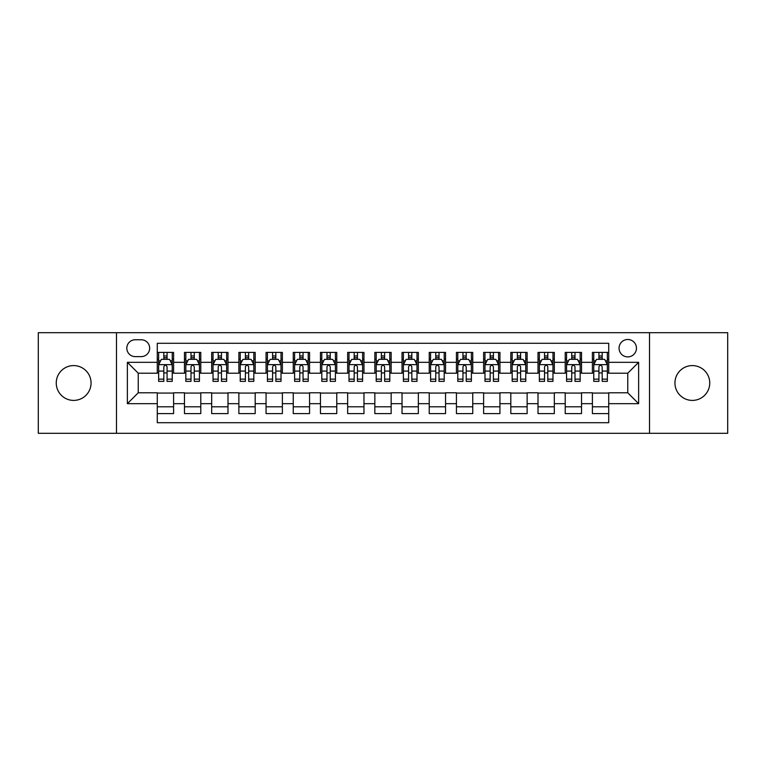 <?xml version="1.0" encoding="UTF-8"?>
<svg xmlns="http://www.w3.org/2000/svg" width="766" height="766" viewBox="0 0 766 766"><rect width="100%" height="100%" fill="white"/><g stroke="black" fill="none" stroke-linecap="round" stroke-linejoin="round"><path stroke-width="1.15" d="M692.349 365.593A17.407 17.407 0 0 0 674.942 383A17.407 17.407 0 0 0 692.349 400.407A17.407 17.407 0 0 0 709.747 383A17.407 17.407 0 0 0 692.349 365.593M73.651 365.593A17.407 17.407 0 0 0 56.253 383A17.407 17.407 0 0 0 73.651 400.407A17.407 17.407 0 0 0 91.058 383A17.407 17.407 0 0 0 73.651 365.593M627.756 339.491A8.704 8.704 0 0 0 619.052 348.185A8.704 8.704 0 0 0 627.756 356.889A8.704 8.704 0 0 0 636.46 348.185A8.704 8.704 0 0 0 627.756 339.491M649.511 433.307L727.7 433.307L727.7 332.693L649.511 332.693L649.511 433.307L116.489 433.307L116.489 332.693L38.3 332.693L38.3 433.307L116.489 433.307M608.721 352.408L592.405 352.408L592.405 362.328L581.528 362.328L581.528 373.214L592.405 373.214L592.405 362.328M581.528 362.328L581.528 352.408L565.212 352.408L565.212 362.328L554.325 362.328L554.325 373.214L565.212 373.214L565.212 362.328M554.325 362.328L554.325 352.408L538.01 352.408L538.01 362.328L527.132 362.328L527.132 373.214L538.01 373.214L538.01 362.328M527.132 362.328L527.132 352.408L510.817 352.408L510.817 362.328L499.939 362.328L499.939 373.214L510.817 373.214L510.817 362.328M499.939 362.328L499.939 352.408L483.624 352.408L483.624 362.328L472.746 362.328L472.746 373.214L483.624 373.214L483.624 362.328M472.746 362.328L472.746 352.408L456.431 352.408L456.431 362.328L445.553 362.328L445.553 373.214L456.431 373.214L456.431 362.328M445.553 362.328L445.553 352.408L429.228 352.408L429.228 362.328L418.351 362.328L418.351 373.214L429.228 373.214L429.228 362.328M418.351 362.328L418.351 352.408L402.035 352.408L402.035 362.328L391.158 362.328L391.158 373.214L402.035 373.214L402.035 362.328M391.158 362.328L391.158 352.408L374.842 352.408L374.842 362.328L363.965 362.328L363.965 373.214L374.842 373.214L374.842 362.328M363.965 362.328L363.965 352.408L347.649 352.408L347.649 362.328L336.772 362.328L336.772 373.214L347.649 373.214L347.649 362.328M336.772 362.328L336.772 352.408L320.447 352.408L320.447 362.328L309.569 362.328L309.569 373.214L320.447 373.214L320.447 362.328M309.569 362.328L309.569 352.408L293.254 352.408L293.254 362.328L282.376 362.328L282.376 373.214L293.254 373.214L293.254 362.328M282.376 362.328L282.376 352.408L266.061 352.408L266.061 362.328L255.183 362.328L255.183 373.214L266.061 373.214L266.061 362.328M255.183 362.328L255.183 352.408L238.868 352.408L238.868 362.328L227.99 362.328L227.99 373.214L238.868 373.214L238.868 362.328M227.99 362.328L227.99 352.408L211.675 352.408L211.675 362.328L200.788 362.328L200.788 373.214L211.675 373.214L211.675 362.328M200.788 362.328L200.788 352.408L184.472 352.408L184.472 373.214L173.595 373.214L173.595 352.408L157.279 352.408M157.279 413.592L173.595 413.592L173.595 392.786L184.472 392.786L184.472 413.592L200.788 413.592L200.788 392.786L211.675 392.786L211.675 403.672L200.788 403.672M211.675 403.672L211.675 413.592L227.99 413.592L227.99 392.786L238.868 392.786L238.868 403.672L227.99 403.672M238.868 403.672L238.868 413.592L255.183 413.592L255.183 392.786L266.061 392.786L266.061 403.672L255.183 403.672M266.061 403.672L266.061 413.592L282.376 413.592L282.376 392.786L293.254 392.786L293.254 403.672L282.376 403.672M293.254 403.672L293.254 413.592L309.569 413.592L309.569 392.786L320.447 392.786L320.447 403.672L309.569 403.672M320.447 403.672L320.447 413.592L336.772 413.592L336.772 392.786L347.649 392.786L347.649 403.672L336.772 403.672M347.649 403.672L347.649 413.592L363.965 413.592L363.965 392.786L374.842 392.786L374.842 403.672L363.965 403.672M374.842 403.672L374.842 413.592L391.158 413.592L391.158 392.786L402.035 392.786L402.035 403.672L391.158 403.672M402.035 403.672L402.035 413.592L418.351 413.592L418.351 392.786L429.228 392.786L429.228 403.672L418.351 403.672M429.228 403.672L429.228 413.592L445.553 413.592L445.553 392.786L456.431 392.786L456.431 403.672L445.553 403.672M456.431 403.672L456.431 413.592L472.746 413.592L472.746 392.786L483.624 392.786L483.624 403.672L472.746 403.672M483.624 403.672L483.624 413.592L499.939 413.592L499.939 392.786L510.817 392.786L510.817 403.672L499.939 403.672M510.817 403.672L510.817 413.592L527.132 413.592L527.132 392.786L538.01 392.786L538.01 403.672L527.132 403.672M538.01 403.672L538.01 413.592L554.325 413.592L554.325 392.786L565.212 392.786L565.212 403.672L554.325 403.672M565.212 403.672L565.212 413.592L581.528 413.592L581.528 392.786L592.405 392.786L592.405 403.672L581.528 403.672M135.247 356.621L141.231 356.621A8.426 8.426 0 0 0 149.667 348.185A8.426 8.426 0 0 0 141.231 339.759L135.247 339.759A8.426 8.426 0 0 0 126.821 348.185A8.426 8.426 0 0 0 135.247 356.621M649.511 332.693L116.489 332.693M608.721 362.328L608.721 343.292L157.279 343.292L157.279 373.214L138.244 373.214L138.244 392.786L157.279 392.786L157.279 422.708L608.721 422.708L608.721 392.786L627.756 392.786L627.756 373.214L608.721 373.214L608.721 362.328L638.633 362.328L638.633 403.672L608.721 403.672M157.279 403.672L127.367 403.672L127.367 362.328L157.279 362.328M592.405 403.672L592.405 413.592L608.721 413.592M157.279 359.206L158.639 359.206M163.809 359.206L167.074 359.206M172.235 359.206L173.595 359.206M157.279 372.937L158.639 372.937M163.809 372.937L167.074 372.937M172.235 372.937L173.595 372.937M157.279 393.063L173.595 393.063M157.279 406.794L173.595 406.794M184.472 372.937L185.832 372.937M191.002 372.937L194.267 372.937M199.428 372.937L200.788 372.937M184.472 359.206L185.832 359.206M191.002 359.206L194.267 359.206M199.428 359.206L200.788 359.206M184.472 393.063L200.788 393.063M184.472 406.794L200.788 406.794M211.675 393.063L227.99 393.063M211.675 406.794L227.99 406.794M211.675 359.206L213.034 359.206M218.195 359.206L221.46 359.206M226.631 359.206L227.99 359.206M211.675 372.937L213.034 372.937M218.195 372.937L221.46 372.937M226.631 372.937L227.99 372.937M238.868 393.063L255.183 393.063M238.868 406.794L255.183 406.794M238.868 359.206L240.227 359.206M245.388 359.206L248.653 359.206M253.824 359.206L255.183 359.206M238.868 372.937L240.227 372.937M245.388 372.937L248.653 372.937M253.824 372.937L255.183 372.937M266.061 393.063L282.376 393.063M266.061 406.794L282.376 406.794M266.061 359.206L267.42 359.206M272.591 359.206L275.846 359.206M281.017 359.206L282.376 359.206M266.061 372.937L267.42 372.937M272.591 372.937L275.846 372.937M281.017 372.937L282.376 372.937M293.254 393.063L309.569 393.063M293.254 406.794L309.569 406.794M293.254 359.206L294.613 359.206M299.784 359.206L303.049 359.206M308.21 359.206L309.569 359.206M293.254 372.937L294.613 372.937M299.784 372.937L303.049 372.937M308.21 372.937L309.569 372.937M320.447 393.063L336.772 393.063M320.447 406.794L336.772 406.794M320.447 359.206L321.806 359.206M326.977 359.206L330.242 359.206M335.412 359.206L336.772 359.206M320.447 372.937L321.806 372.937M326.977 372.937L330.242 372.937M335.412 372.937L336.772 372.937M347.649 393.063L363.965 393.063M347.649 406.794L363.965 406.794M347.649 359.206L349.009 359.206M354.17 359.206L357.435 359.206M362.605 359.206L363.965 359.206M347.649 372.937L349.009 372.937M354.17 372.937L357.435 372.937M362.605 372.937L363.965 372.937M374.842 393.063L391.158 393.063M374.842 406.794L391.158 406.794M374.842 359.206L376.202 359.206M381.372 359.206L384.628 359.206M389.798 359.206L391.158 359.206M374.842 372.937L376.202 372.937M381.372 372.937L384.628 372.937M389.798 372.937L391.158 372.937M402.035 393.063L418.351 393.063M402.035 406.794L418.351 406.794M402.035 359.206L403.395 359.206M408.565 359.206L411.83 359.206M416.991 359.206L418.351 359.206M402.035 372.937L403.395 372.937M408.565 372.937L411.83 372.937M416.991 372.937L418.351 372.937M429.228 393.063L445.553 393.063M429.228 406.794L445.553 406.794M429.228 359.206L430.588 359.206M435.758 359.206L439.023 359.206M444.194 359.206L445.553 359.206M429.228 372.937L430.588 372.937M435.758 372.937L439.023 372.937M444.194 372.937L445.553 372.937M456.431 393.063L472.746 393.063M456.431 406.794L472.746 406.794M456.431 359.206L457.79 359.206M462.951 359.206L466.216 359.206M471.387 359.206L472.746 359.206M456.431 372.937L457.79 372.937M462.951 372.937L466.216 372.937M471.387 372.937L472.746 372.937M483.624 393.063L499.939 393.063M483.624 406.794L499.939 406.794M483.624 359.206L484.983 359.206M490.154 359.206L493.409 359.206M498.58 359.206L499.939 359.206M483.624 372.937L484.983 372.937M490.154 372.937L493.409 372.937M498.58 372.937L499.939 372.937M510.817 393.063L527.132 393.063M510.817 406.794L527.132 406.794M510.817 359.206L512.176 359.206M517.347 359.206L520.612 359.206M525.773 359.206L527.132 359.206M510.817 372.937L512.176 372.937M517.347 372.937L520.612 372.937M525.773 372.937L527.132 372.937M538.01 393.063L554.325 393.063M538.01 406.794L554.325 406.794M538.01 359.206L539.369 359.206M544.54 359.206L547.805 359.206M552.966 359.206L554.325 359.206M538.01 372.937L539.369 372.937M544.54 372.937L547.805 372.937M552.966 372.937L554.325 372.937M565.212 393.063L581.528 393.063M565.212 406.794L581.528 406.794M565.212 359.206L566.572 359.206M571.733 359.206L574.998 359.206M580.168 359.206L581.528 359.206M565.212 372.937L566.572 372.937M571.733 372.937L574.998 372.937M580.168 372.937L581.528 372.937M592.405 393.063L608.721 393.063M592.405 406.794L608.721 406.794M592.405 359.206L593.765 359.206M598.926 359.206L602.191 359.206M607.361 359.206L608.721 359.206M592.405 372.937L593.765 372.937M598.926 372.937L602.191 372.937M607.361 372.937L608.721 372.937M138.244 373.214L127.367 362.328M138.244 392.786L127.367 403.672M638.633 362.328L627.756 373.214M638.633 403.672L627.756 392.786M167.074 355.941L163.809 355.941M172.235 379.151L167.074 379.151L167.074 381.372L172.235 381.372L172.235 364.779L169.516 359.34L161.358 359.34L158.639 364.779L158.639 381.372L163.809 381.372L163.809 379.151L158.639 379.151M158.639 364.779L158.639 352.408M172.235 364.779L172.235 352.408M163.809 359.34L163.809 352.408M167.074 352.408L167.074 359.34M167.074 379.151L167.074 366.818C165.983 364.721 164.891 364.721 163.809 366.818L163.809 379.151M194.267 355.941L191.002 355.941M199.428 379.151L194.267 379.151L194.267 381.372L199.428 381.372L199.428 364.779L196.709 359.34L188.551 359.34L185.832 364.779L185.832 381.372L191.002 381.372L191.002 379.151L185.832 379.151M185.832 364.779L185.832 352.408M199.428 364.779L199.428 352.408M191.002 359.34L191.002 352.408M194.267 352.408L194.267 359.34M194.267 379.151L194.267 366.818C193.176 364.721 192.094 364.721 191.002 366.818L191.002 379.151M221.46 355.941L218.195 355.941M226.631 379.151L221.46 379.151L221.46 381.372L226.631 381.372L226.631 364.779L223.911 359.34L215.753 359.34L213.034 364.779L213.034 381.372L218.195 381.372L218.195 379.151L213.034 379.151M213.034 364.779L213.034 352.408M226.631 364.779L226.631 352.408M218.195 359.34L218.195 352.408M221.46 352.408L221.46 359.34M221.46 379.151L221.46 366.818C220.378 364.721 219.287 364.721 218.195 366.818L218.195 379.151M248.653 355.941L245.388 355.941M253.824 379.151L248.653 379.151L248.653 381.372L253.824 381.372L253.824 364.779L251.104 359.34L242.946 359.34L240.227 364.779L240.227 381.372L245.388 381.372L245.388 379.151L240.227 379.151M240.227 364.779L240.227 352.408M253.824 364.779L253.824 352.408M245.388 359.34L245.388 352.408M248.653 352.408L248.653 359.34M248.653 379.151L248.653 366.818C247.571 364.721 246.48 364.721 245.388 366.818L245.388 379.151M275.846 355.941L272.591 355.941M281.017 379.151L275.846 379.151L275.846 381.372L281.017 381.372L281.017 364.779L278.297 359.34L270.139 359.34L267.42 364.779L267.42 381.372L272.591 381.372L272.591 379.151L267.42 379.151M267.42 364.779L267.42 352.408M281.017 364.779L281.017 352.408M272.591 359.34L272.591 352.408M275.846 352.408L275.846 359.34M275.846 379.151L275.846 366.818C274.764 364.721 273.673 364.721 272.591 366.818L272.591 379.151M303.049 355.941L299.784 355.941M308.21 379.151L303.049 379.151L303.049 381.372L308.21 381.372L308.21 364.779L305.49 359.34L297.332 359.34L294.613 364.779L294.613 381.372L299.784 381.372L299.784 379.151L294.613 379.151M294.613 364.779L294.613 352.408M308.21 364.779L308.21 352.408M299.784 359.34L299.784 352.408M303.049 352.408L303.049 359.34M303.049 379.151L303.049 366.818C301.957 364.721 300.875 364.721 299.784 366.818L299.784 379.151M330.242 355.941L326.977 355.941M335.412 379.151L330.242 379.151L330.242 381.372L335.412 381.372L335.412 364.779L332.693 359.34L324.525 359.34L321.806 364.779L321.806 381.372L326.977 381.372L326.977 379.151L321.806 379.151M321.806 364.779L321.806 352.408M335.412 364.779L335.412 352.408M326.977 359.34L326.977 352.408M330.242 352.408L330.242 359.34M330.242 379.151L330.242 366.818C329.15 364.721 328.068 364.721 326.977 366.818L326.977 379.151M357.435 355.941L354.17 355.941M362.605 379.151L357.435 379.151L357.435 381.372L362.605 381.372L362.605 364.779L359.886 359.34L351.728 359.34L349.009 364.779L349.009 381.372L354.17 381.372L354.17 379.151L349.009 379.151M349.009 364.779L349.009 352.408M362.605 364.779L362.605 352.408M354.17 359.34L354.17 352.408M357.435 352.408L357.435 359.34M357.435 379.151L357.435 366.818C356.353 364.721 355.261 364.721 354.17 366.818L354.17 379.151M384.628 355.941L381.372 355.941M389.798 379.151L384.628 379.151L384.628 381.372L389.798 381.372L389.798 364.779L387.079 359.34L378.921 359.34L376.202 364.779L376.202 381.372L381.372 381.372L381.372 379.151L376.202 379.151M376.202 364.779L376.202 352.408M389.798 364.779L389.798 352.408M381.372 359.34L381.372 352.408M384.628 352.408L384.628 359.34M384.628 379.151L384.628 366.818C383.546 364.721 382.454 364.721 381.372 366.818L381.372 379.151M411.83 355.941L408.565 355.941M416.991 379.151L411.83 379.151L411.83 381.372L416.991 381.372L416.991 364.779L414.272 359.34L406.114 359.34L403.395 364.779L403.395 381.372L408.565 381.372L408.565 379.151L403.395 379.151M403.395 364.779L403.395 352.408M416.991 364.779L416.991 352.408M408.565 359.34L408.565 352.408M411.83 352.408L411.83 359.34M411.83 379.151L411.83 366.818C410.739 364.721 409.657 364.721 408.565 366.818L408.565 379.151M439.023 355.941L435.758 355.941M444.194 379.151L439.023 379.151L439.023 381.372L444.194 381.372L444.194 364.779L441.475 359.34L433.307 359.34L430.588 364.779L430.588 381.372L435.758 381.372L435.758 379.151L430.588 379.151M430.588 364.779L430.588 352.408M444.194 364.779L444.194 352.408M435.758 359.34L435.758 352.408M439.023 352.408L439.023 359.34M439.023 379.151L439.023 366.818C437.932 364.721 436.85 364.721 435.758 366.818L435.758 379.151M466.216 355.941L462.951 355.941M471.387 379.151L466.216 379.151L466.216 381.372L471.387 381.372L471.387 364.779L468.668 359.34L460.51 359.34L457.79 364.779L457.79 381.372L462.951 381.372L462.951 379.151L457.79 379.151M457.79 364.779L457.79 352.408M471.387 364.779L471.387 352.408M462.951 359.34L462.951 352.408M466.216 352.408L466.216 359.34M466.216 379.151L466.216 366.818C465.134 364.721 464.043 364.721 462.951 366.818L462.951 379.151M493.409 355.941L490.154 355.941M498.58 379.151L493.409 379.151L493.409 381.372L498.58 381.372L498.58 364.779L495.861 359.34L487.703 359.34L484.983 364.779L484.983 381.372L490.154 381.372L490.154 379.151L484.983 379.151M484.983 364.779L484.983 352.408M498.58 364.779L498.58 352.408M490.154 359.34L490.154 352.408M493.409 352.408L493.409 359.34M493.409 379.151L493.409 366.818C492.327 364.721 491.236 364.721 490.154 366.818L490.154 379.151M520.612 355.941L517.347 355.941M525.773 379.151L520.612 379.151L520.612 381.372L525.773 381.372L525.773 364.779L523.054 359.34L514.896 359.34L512.176 364.779L512.176 381.372L517.347 381.372L517.347 379.151L512.176 379.151M512.176 364.779L512.176 352.408M525.773 364.779L525.773 352.408M517.347 359.34L517.347 352.408M520.612 352.408L520.612 359.34M520.612 379.151L520.612 366.818C519.52 364.721 518.438 364.721 517.347 366.818L517.347 379.151M547.805 355.941L544.54 355.941M552.966 379.151L547.805 379.151L547.805 381.372L552.966 381.372L552.966 364.779L550.247 359.34L542.089 359.34L539.369 364.779L539.369 381.372L544.54 381.372L544.54 379.151L539.369 379.151M539.369 364.779L539.369 352.408M552.966 364.779L552.966 352.408M544.54 359.34L544.54 352.408M547.805 352.408L547.805 359.34M547.805 379.151L547.805 366.818C546.713 364.721 545.631 364.721 544.54 366.818L544.54 379.151M574.998 355.941L571.733 355.941M580.168 379.151L574.998 379.151L574.998 381.372L580.168 381.372L580.168 364.779L577.449 359.34L569.291 359.34L566.572 364.779L566.572 381.372L571.733 381.372L571.733 379.151L566.572 379.151M566.572 364.779L566.572 352.408M580.168 364.779L580.168 352.408M571.733 359.34L571.733 352.408M574.998 352.408L574.998 359.34M574.998 379.151L574.998 366.818C573.916 364.721 572.824 364.721 571.733 366.818L571.733 379.151M602.191 355.941L598.926 355.941M607.361 379.151L602.191 379.151L602.191 381.372L607.361 381.372L607.361 364.779L604.642 359.34L596.484 359.34L593.765 364.779L593.765 381.372L598.926 381.372L598.926 379.151L593.765 379.151M593.765 364.779L593.765 352.408M607.361 364.779L607.361 352.408M598.926 359.34L598.926 352.408M602.191 352.408L602.191 359.34M602.191 379.151L602.191 366.818C601.109 364.721 600.017 364.721 598.926 366.818L598.926 379.151M184.472 403.672L173.595 403.672M184.472 362.328L173.595 362.328M172.168 364.645L158.706 364.645M158.639 360.834L160.611 360.834M170.263 360.834L172.235 360.834M163.809 371.079L158.639 371.079M172.235 371.079L167.074 371.079M167.074 357.674L163.809 357.674M199.361 364.645L185.899 364.645M185.832 360.834L187.804 360.834M197.465 360.834L199.428 360.834M191.002 371.079L185.832 371.079M199.428 371.079L194.267 371.079M194.267 357.674L191.002 357.674M226.564 364.645L213.101 364.645M213.034 360.834L214.997 360.834M224.658 360.834L226.631 360.834M218.195 371.079L213.034 371.079M226.631 371.079L221.46 371.079M221.46 357.674L218.195 357.674M253.757 364.645L240.294 364.645M240.227 360.834L242.2 360.834M251.851 360.834L253.824 360.834M245.388 371.079L240.227 371.079M253.824 371.079L248.653 371.079M248.653 357.674L245.388 357.674M280.95 364.645L267.487 364.645M267.42 360.834L269.393 360.834M279.044 360.834L281.017 360.834M272.591 371.079L267.42 371.079M281.017 371.079L275.846 371.079M275.846 357.674L272.591 357.674M308.143 364.645L294.68 364.645M294.613 360.834L296.586 360.834M306.237 360.834L308.21 360.834M299.784 371.079L294.613 371.079M308.21 371.079L303.049 371.079M303.049 357.674L299.784 357.674M335.336 364.645L321.883 364.645M321.806 360.834L323.779 360.834M333.44 360.834L335.412 360.834M326.977 371.079L321.806 371.079M335.412 371.079L330.242 371.079M330.242 357.674L326.977 357.674M362.538 364.645L349.076 364.645M349.009 360.834L350.981 360.834M360.633 360.834L362.605 360.834M354.17 371.079L349.009 371.079M362.605 371.079L357.435 371.079M357.435 357.674L354.17 357.674M389.731 364.645L376.269 364.645M376.202 360.834L378.174 360.834M387.826 360.834L389.798 360.834M381.372 371.079L376.202 371.079M389.798 371.079L384.628 371.079M384.628 357.674L381.372 357.674M416.924 364.645L403.462 364.645M403.395 360.834L405.367 360.834M415.019 360.834L416.991 360.834M408.565 371.079L403.395 371.079M416.991 371.079L411.83 371.079M411.83 357.674L408.565 357.674M444.117 364.645L430.664 364.645M430.588 360.834L432.56 360.834M442.221 360.834L444.194 360.834M435.758 371.079L430.588 371.079M444.194 371.079L439.023 371.079M439.023 357.674L435.758 357.674M471.32 364.645L457.857 364.645M457.79 360.834L459.763 360.834M469.414 360.834L471.387 360.834M462.951 371.079L457.79 371.079M471.387 371.079L466.216 371.079M466.216 357.674L462.951 357.674M498.513 364.645L485.05 364.645M484.983 360.834L486.956 360.834M496.607 360.834L498.58 360.834M490.154 371.079L484.983 371.079M498.58 371.079L493.409 371.079M493.409 357.674L490.154 357.674M525.706 364.645L512.243 364.645M512.176 360.834L514.149 360.834M523.8 360.834L525.773 360.834M517.347 371.079L512.176 371.079M525.773 371.079L520.612 371.079M520.612 357.674L517.347 357.674M552.899 364.645L539.436 364.645M539.369 360.834L541.342 360.834M551.003 360.834L552.966 360.834M544.54 371.079L539.369 371.079M552.966 371.079L547.805 371.079M547.805 357.674L544.54 357.674M580.101 364.645L566.639 364.645M566.572 360.834L568.535 360.834M578.196 360.834L580.168 360.834M571.733 371.079L566.572 371.079M580.168 371.079L574.998 371.079M574.998 357.674L571.733 357.674M607.294 364.645L593.832 364.645M593.765 360.834L595.737 360.834M605.389 360.834L607.361 360.834M598.926 371.079L593.765 371.079M607.361 371.079L602.191 371.079M602.191 357.674L598.926 357.674"/></g></svg>
